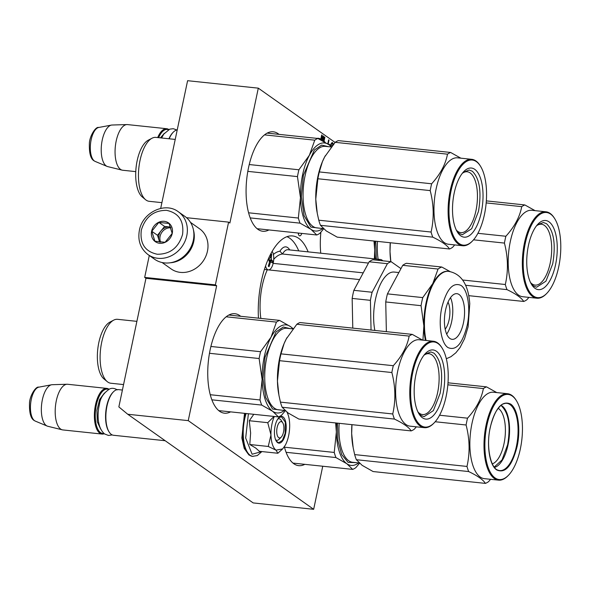 <?xml version="1.0" encoding="UTF-8"?>
<svg xmlns="http://www.w3.org/2000/svg" width="590" height="590" viewBox="0 0 590 590"><rect width="100%" height="100%" fill="white"/><g stroke="black" fill="none" stroke-linecap="round" stroke-linejoin="round"><path stroke-width="0.89" d="M127.742 414.254L188.24 420.633L313.666 509.303L253.169 502.923L127.742 414.254L118.856 406.908L145.959 278.303L144.675 277.403L215.38 284.859L216.655 285.759L145.959 278.303M149.292 255.492L144.675 277.403M335.083 142.433L258.302 88.153L187.598 80.697L160.686 208.418M313.666 509.303L322.745 466.233M188.24 420.633L216.655 285.759M186.529 217.688L228.595 222.128L215.38 284.859M228.595 222.128L229.879 223.027L258.302 88.153M240.646 316.292A50.01 21.454 96 0 0 239.776 315.62A50.01 21.454 96 0 0 234.945 313.718A50.01 21.454 96 0 0 209.133 355.372A50.01 21.454 96 0 0 219.62 411.289A50.01 21.454 96 0 0 224.451 413.184A50.01 21.454 96 0 0 230.565 411.864M278.981 134.365A50.01 21.454 96 0 0 278.119 133.694A50.01 21.454 96 0 0 273.281 131.799A50.01 21.454 96 0 0 247.468 173.445A50.01 21.454 96 0 0 257.955 229.363A50.01 21.454 96 0 0 262.793 231.258A50.01 21.454 96 0 0 268.907 229.938M284.365 446.77A50.01 21.454 96 0 0 293.85 463.762A50.01 21.454 96 0 0 298.688 465.658A50.01 21.454 96 0 0 304.801 464.337M320.894 232.165A50.01 21.454 96 0 0 320.739 253.199M258.45 318.165A63.123 27.074 -84 0 1 292.603 235.948A63.123 27.074 -84 0 1 298.71 238.345A63.123 27.074 -84 0 1 308.135 251.871M333.247 144.535L333.026 143.2L332.03 142.5L330.658 145.369M330.061 145.302L329.227 144.196L329.087 144.852M328.151 144.203L329.014 140.132L328.615 139.852L327.752 143.93M323.246 140.228L323.556 136.275L323.025 135.899L321.793 139.225M324.087 141.01L324.884 137.219L324.485 136.939L323.704 140.634M322.221 139.476L323.077 137.094L322.841 139.904M321.307 138.982L322.088 135.243L321.69 134.963L320.886 138.805M301.77 233.404A4.595 1.969 -84 0 1 299.713 235.86A4.595 1.969 -84 0 1 298.216 233.028M332.738 142.765L331.949 142.566M333.026 143.2L332.148 142.706M332.62 143.872L332.435 143.141M333.232 144.041L332.671 143.982M330.157 144.852L329.161 144.506M329.014 140.132L328.564 140.088M323.556 136.275L322.922 136.179M322.9 137.072L322.966 136.216M324.884 137.219L324.441 137.168M323.077 137.094L322.605 137.042M322.088 135.243L321.646 135.198M298.82 233.094A4.595 1.969 -84 0 1 298.407 234.142M331.174 143.591L332.59 143.812L332.871 144.985M331.034 145.406L330.776 144.823M331.152 144.867L331.344 144.314L330.916 144.27M331.344 144.314L331.602 143.805L331.115 143.754M331.602 143.805L331.882 143.547L331.3 143.481M278.672 437.625A8.201 3.518 96 0 0 281.224 437.131A8.201 3.518 96 0 0 283.82 430.154A8.201 3.518 96 0 0 282.735 422.779A8.201 3.518 96 0 0 281.976 421.939A8.201 3.518 -84 0 0 277.123 427.521A8.201 3.518 -84 0 0 278.672 437.625M109.172 432.042A22.958 9.846 -84 0 1 106.148 411.414A22.958 9.846 -84 0 1 113.405 391.863L112.889 392.387A22.302 9.565 -84 0 0 105.839 411.377A22.302 9.565 -84 0 0 108.774 431.423L109.172 432.042A22.958 9.846 -84 0 0 111.311 434.402A22.958 9.846 96 0 0 113.531 435.273L165.178 440.723M113.405 391.863A22.958 9.846 -84 0 1 118.347 389.614L122.41 390.049M108.523 389.407A22.302 9.565 -84 0 0 96.096 406.363A22.302 9.565 -84 0 0 100.543 432.625A22.302 9.565 96 0 0 103.877 433.429M108.951 389.194A22.958 9.846 -84 0 0 106.856 388.404A22.958 9.846 -84 0 0 95.012 407.528A22.958 9.846 -84 0 0 99.821 433.193A22.958 9.846 96 0 0 102.041 434.063A22.958 9.846 96 0 0 104.253 433.731M35.267 421.09L34.036 420.404C30.761 418.465 29.257 412.801 29.5 403.413C29.463 396.362 35.769 385.971 38.852 387.158A17.199 7.375 -84 0 0 30.761 402.527A17.199 7.375 -84 0 0 34.53 420.677A17.199 7.375 -84 0 0 35.267 421.09L47.222 426.083A20.945 8.983 96 0 1 46.315 425.582A20.945 8.983 -84 0 1 41.735 403.486A20.945 8.983 -84 0 1 51.581 384.769A20.945 8.983 -84 0 1 52.208 384.702L67.098 384.252A22.958 9.846 -84 0 0 55.726 404.054A22.958 9.846 -84 0 0 60.645 429.055A22.958 9.846 96 0 0 62.297 429.83A22.958 9.846 96 0 0 62.864 429.933L102.041 434.063M67.098 384.252A22.958 9.846 -84 0 1 67.673 384.274L106.856 388.404M47.222 426.083A20.945 8.983 96 0 0 47.827 426.282L62.297 429.83M169.183 138.79A22.958 9.846 -84 0 1 173.276 132.182A22.958 9.846 -84 0 1 177.221 129.947M168.939 138.761A22.302 9.565 -84 0 1 172.759 132.706L173.276 132.182M158.629 137.677A22.302 9.565 -84 0 1 168.393 129.726M157.692 137.573A22.958 9.846 -84 0 1 166.727 128.723A22.958 9.846 -84 0 1 168.821 129.512M95.138 161.409L93.906 160.723C90.631 158.776 89.127 153.112 89.37 143.731C89.333 136.673 95.639 126.29 98.722 127.477A17.199 7.375 -84 0 0 90.631 142.846A17.199 7.375 -84 0 0 94.4 160.996A17.199 7.375 -84 0 0 95.138 161.409L107.092 166.402A20.945 8.983 96 0 1 106.185 165.893A20.945 8.983 -84 0 1 101.605 143.798A20.945 8.983 -84 0 1 111.451 125.087A20.945 8.983 -84 0 1 112.085 125.021L126.975 124.571A22.958 9.846 -84 0 0 115.596 144.373A22.958 9.846 -84 0 0 120.515 169.374A22.958 9.846 96 0 0 122.167 170.149A22.958 9.846 96 0 0 122.735 170.245L135.759 171.624M126.975 124.571A22.958 9.846 -84 0 1 127.543 124.593L166.727 128.723M107.092 166.402A20.945 8.983 96 0 0 107.697 166.601L122.167 170.149M320.621 139.83L324.478 141.924M329.64 145.258L332.399 145.553M274.313 416.474A21.314 9.145 96 0 0 272.005 423.9A21.314 9.145 96 0 0 270.965 434.882L267.757 422.683L274.033 416.444M277.779 419.055A10.819 4.639 -84 0 1 279.1 418.775A10.819 4.639 -84 0 1 281.865 421.784M280.228 437.824A10.819 4.639 -84 0 1 276.828 440.295A10.819 4.639 -84 0 1 275.596 439.742M261.761 451.557L252.114 454.241L245.676 438.009L248.397 413.745M275.073 426.076A13.445 5.767 -84 0 1 278.841 417.727A13.445 5.767 -84 0 1 284.933 419.556A13.445 5.767 -84 0 1 285.567 433.495A13.445 5.767 -84 0 1 276.356 441.261A13.445 5.767 -84 0 1 275.073 426.076M253.796 414.313L249.29 420.729L250.625 432.986L249.791 444.513L255.677 448.024L259.401 451.306L277.868 453.253L276.024 450.17C272.934 447.699 271.252 442.596 270.972 434.882L268.258 446.46L276.024 450.17L282.669 448.894L277.868 453.253M286.947 412.145A21.314 9.145 -84 0 1 289.668 424.431L289.683 424.933A21.314 9.145 96 0 1 285.376 445.067L282.669 448.894M249.791 444.513L268.258 446.46M249.29 420.729L267.757 422.683M282.175 449.396L281.799 449.787M278.709 417.868L281.401 416.71L285.272 422.138L285.147 433.37L282.411 440.361L278.65 442.795L276.253 441.091M148.075 254.629L154.602 259.239A26.233 23.047 -54.7 0 0 193.314 240.307A26.233 23.047 -54.7 0 0 184.884 216.397L178.357 211.781C165.023 201.47 142.389 212.555 139.388 230.351C137.588 240.602 140.479 248.7 148.075 254.629A26.233 23.047 -54.7 0 0 186.787 235.69A26.233 23.047 -54.7 0 0 178.357 211.781M141.312 230.122C139.727 243.589 145.059 251.635 157.309 254.253C170.104 254.275 178.527 247.682 182.561 234.473C184.146 221.014 178.814 212.968 166.564 210.342C153.761 210.32 145.347 216.921 141.312 230.122M151.623 231.214A11.476 10.082 -54.7 0 0 159.625 243.279A11.476 10.082 -54.7 0 0 172.243 233.389A11.476 10.082 -54.7 0 0 164.249 221.324A11.476 10.082 -54.7 0 0 151.623 231.214M151.778 231.258L154.897 241.207L165.104 242.284L172.184 233.411L169.065 223.463L158.865 222.386L151.778 231.258L157.493 235.292L159.61 242.048M158.865 222.386L164.573 226.427L157.493 235.292M170.599 227.062L164.573 226.427M170.621 227.12A9.838 8.644 -54.7 0 0 169.677 226.958A9.838 8.644 -54.7 0 0 161.033 230.86A9.838 8.644 -54.7 0 0 158.858 235.44A9.838 8.644 -54.7 0 0 159.049 240.27A9.838 8.644 -54.7 0 0 159.861 242.077M160.686 242.173A9.838 8.644 125.3 0 1 160.104 236.317A9.838 8.644 -54.7 0 1 170.886 227.836M162.095 262.528L171.159 268.944A24.596 21.601 -54.7 0 0 207.451 251.185A24.596 21.601 -54.7 0 0 199.553 228.773L190.489 222.364M170.289 262.771A24.596 21.601 -54.7 0 0 193.756 241.509A24.596 21.601 -54.7 0 0 193.446 230.012M336.58 423.045A44.272 18.991 96 0 0 336.352 431.991L335.658 422.949M358.609 462.914A44.272 18.991 -84 0 1 346.854 463.74L335.939 457.56L286.091 452.301M359.531 463.275L355.8 467.678A49.191 21.1 -84 0 1 352.673 469.389L346.854 463.74A44.272 18.991 -84 0 1 336.352 431.991L334.242 452.442L284.476 447.191M352.673 469.389L292.979 463.091M335.939 457.56A49.191 21.1 -84 0 1 334.242 452.442M355.94 462.634L348.122 462.405L341.713 454.602L337.915 440.649L337.421 423.133M496.743 392.571L486.514 386.863A49.191 21.1 96 0 0 483.387 388.574C481.47 398.796 476.182 408.664 467.531 418.177A49.191 21.1 96 0 0 466.764 421.555A49.191 21.1 96 0 0 466.093 424.999L435.199 421.747M466.093 424.999C469.758 439.167 470.053 452.98 466.978 466.439A49.191 21.1 96 0 0 468.667 471.558C477.62 475.85 483.195 479.795 485.4 483.387A49.191 21.1 96 0 0 488.535 481.676L490.592 479.309M516.279 400.455L515.889 399.828A43.454 18.637 96 0 0 507.636 393.722L493.491 392.232A43.454 18.637 -84 0 0 471.978 423.45A43.454 18.637 96 0 0 484.375 478.652L498.521 480.142A43.454 18.637 96 0 0 507.865 475.887L508.381 475.363A42.797 18.356 96 0 0 520.365 448.798A42.797 18.356 96 0 0 516.279 400.455A42.797 18.356 96 0 0 486.964 425.184A42.797 18.356 96 0 0 488.977 469.551A42.797 18.356 96 0 0 508.381 475.363M351.987 424.667L351.67 433.562A44.272 18.991 -84 0 1 351.898 424.66M351.67 433.562L353.174 447.773L354.664 454.595A49.191 21.1 96 0 0 356.36 459.713L362.157 465.348L373.094 471.543L485.4 483.387M351.677 433.65A44.272 18.991 96 0 0 352.923 446.416L352.997 446.785M486.514 386.863L448.002 382.807M483.387 388.574L447.847 384.827M467.531 418.177L439.572 415.227M466.978 466.439L354.664 454.595M468.667 471.558L356.36 459.713M507.636 393.722A43.454 18.637 96 0 0 486.116 424.94A43.454 18.637 96 0 0 498.521 480.142M490.224 427.492C495.246 408.029 502.046 400.212 510.616 404.054C517.887 408.693 521 429.019 517.106 446.497C512.083 465.96 505.283 473.77 496.714 469.928C489.442 465.296 486.33 444.971 490.224 427.492M492.311 463.873A28.453 12.206 -84 0 0 504.015 443.709A28.453 12.206 96 0 0 498.167 408.332M494.486 467.398A31.565 13.54 -84 0 0 508.034 444.867A31.565 13.54 96 0 0 501.028 405.337M501.729 406.23C508.757 413.243 510.726 426.083 507.621 444.749L502.038 459.942L494.214 467.059M260.566 351.706L271.046 337.17A44.272 18.991 96 0 0 264.268 356.707A44.272 18.991 96 0 0 262.122 379.518L259.128 358.528A49.191 21.1 -84 0 1 259.799 355.077A49.191 21.1 -84 0 1 260.566 351.706L210.903 346.47M259.128 358.528L209.48 353.292M279.549 320.392L290.472 326.58A44.272 18.991 -84 0 0 271.046 337.17L276.422 322.096A49.191 21.1 -84 0 1 279.549 320.392L228.832 315.045M276.422 322.096L226.184 316.8M113.7 320.141A32.14 13.784 -84 0 0 101.672 342.406A32.14 13.784 96 0 0 107.218 381.612L103.921 378.883A29.677 12.729 -84 0 1 98.803 342.679A29.677 12.729 -84 0 1 109.91 322.125L113.7 320.141A32.14 13.784 -84 0 1 117.587 319.315L136.887 321.351M107.218 381.612A32.14 13.784 96 0 0 110.846 383.235L123.561 384.577M285.294 410.802L281.57 415.205A49.191 21.1 -84 0 1 278.443 416.909L218.75 410.618M293.112 328.652L290.472 326.58A44.272 18.991 -84 0 1 292.942 328.866M278.443 416.909L272.624 411.267L261.702 405.079A49.191 21.1 -84 0 1 260.013 399.961L210.246 394.717M260.013 399.961L262.122 379.518A44.272 18.991 -84 0 0 272.624 411.267A44.272 18.991 -84 0 0 284.38 410.441M261.702 405.079L211.862 399.821M281.703 410.153L272.55 409.032L265.714 397.542L262.978 378.655L265.035 357.252L276.024 331.912L283.303 327.022L290.302 328.623M422.506 340.098L412.277 334.39A49.191 21.1 96 0 0 409.15 336.094C407.233 346.323 401.952 356.19 393.294 365.704A49.191 21.1 96 0 0 392.527 369.082A49.191 21.1 96 0 0 391.856 372.526L279.549 360.682L277.44 381.088A44.272 18.991 -84 0 1 279.586 358.322A44.272 18.991 -84 0 1 283.974 343.852A44.272 18.991 -84 0 1 286.349 338.815L284.1 343.564L280.988 353.86A49.191 21.1 96 0 0 280.221 357.23A49.191 21.1 96 0 0 279.549 360.682M417.956 411.96A30.599 13.12 96 0 0 422.484 414.549A30.599 13.12 96 0 0 437.632 392.564A30.599 13.12 -84 0 0 428.9 353.698A30.599 13.12 -84 0 0 423.93 355.283M443.001 394.105A34.758 14.912 96 0 0 441.364 358.071A34.758 14.912 96 0 0 425.597 353.351A34.758 14.912 96 0 0 415.862 374.93A34.758 14.912 96 0 0 419.18 414.195A34.758 14.912 96 0 0 443.001 394.105M446.136 396.325A42.797 18.356 96 0 0 442.05 347.975A42.797 18.356 96 0 0 412.727 372.71A42.797 18.356 96 0 0 414.741 417.071A42.797 18.356 96 0 0 434.151 422.882A42.797 18.356 96 0 0 446.136 396.325M442.05 347.975L441.652 347.355A43.454 18.637 96 0 0 433.399 341.241A43.454 18.637 96 0 0 411.886 372.467A43.454 18.637 96 0 0 424.284 427.669A43.454 18.637 96 0 0 433.635 423.414L434.151 422.882M424.284 427.669L410.146 426.172A43.454 18.637 96 0 1 397.741 370.977A43.454 18.637 -84 0 1 419.261 339.752L433.399 341.241M391.856 372.526C395.521 386.693 395.816 400.507 392.741 413.966A49.191 21.1 96 0 0 394.437 419.077C403.383 423.377 408.959 427.322 411.171 430.906A49.191 21.1 96 0 0 414.298 429.203L416.363 426.828M277.44 381.088L278.937 395.3L280.434 402.122A49.191 21.1 96 0 0 282.123 407.233L287.957 412.889L298.865 419.062L411.171 430.906M412.277 334.39L299.971 322.546A49.191 21.1 96 0 0 296.844 324.249L286.349 338.815M287.02 337.605A44.272 18.991 96 0 0 286.379 338.756M409.15 336.094L296.844 324.249M393.294 365.704L280.988 353.86M277.44 381.17A44.272 18.991 96 0 0 278.694 393.943L278.76 394.304M394.437 419.077L282.123 407.233M392.741 413.966L280.434 402.122M424.712 354.317L430.855 351.942L434.004 353.174C441.327 360.475 443.378 373.846 440.147 393.287L433.355 410.633L424.033 416.673L420.884 415.441L418.517 413.066M265.559 266.046A9.838 4.218 96 0 0 267.454 269.512A9.838 4.218 -84 0 0 268.406 269.881L264.431 269.46M272.145 251.414A9.838 4.218 -84 0 1 273.31 262.646A9.838 4.218 -84 0 1 268.406 269.881M270.899 253.612L271.673 254.15A45.902 40.319 125.3 0 1 271.23 257.955L271.54 259.976A45.902 9.676 11.9 0 1 272.72 261.023A45.437 39.913 125.3 0 1 272.322 262.904A45.902 9.676 -168.1 0 0 271.142 261.857L270.176 262.97A45.902 40.319 125.3 0 1 269.025 266.702L268.258 266.156A45.902 40.319 -54.7 0 0 269.409 262.432L269.099 260.411A45.902 9.676 -168.1 0 0 268 259.74M268.738 258.059A45.902 9.676 11.9 0 1 269.49 258.531L268.553 258.472M268.575 258.427L269.49 258.531L270.463 257.41A45.902 40.319 -54.7 0 0 270.899 253.663M271.142 261.857L269.519 261.643M270.862 254.069L271.673 254.15M270.014 261.695L270.205 260.758L268.671 259.674A1.637 0.701 -84 0 1 268.332 258.981M270.205 260.758L272.72 261.023M298.739 250.883A62.304 26.727 96 0 0 286.991 236.686M273.155 263.361L363.211 272.853M273.384 254.438A46.89 20.112 -84 0 1 279.925 251.2L282.507 254.01L368.448 263.074M382.814 260.802A16.395 7.036 96 0 0 380.469 259.504A16.395 7.036 96 0 0 377.895 260.286M266.547 269.689L359.605 279.601M391.118 261.68L372.858 259.755A48.859 20.96 -84 0 0 369.148 261.776L387.409 263.701A48.859 20.96 -84 0 1 391.118 261.68L400.957 268.627M387.409 263.701L372.12 292.257L353.86 290.324L369.148 261.776M372.12 292.257A48.859 20.96 96 0 0 370.417 300.34L352.156 298.415A48.859 20.96 -84 0 1 353.86 290.324M352.156 298.415L352.783 328.114M370.417 300.34L371.051 330.039M398.862 272.55L394.238 272.064A37.878 16.247 -84 0 0 375.483 299.278A37.878 16.247 96 0 0 374.856 330.444M441.77 267.019L406.444 263.295A48.859 20.96 -84 0 0 402.734 265.316L438.06 269.04A48.859 20.96 -84 0 1 441.77 267.019L450.155 271.606M446.328 358.742L450.944 356.699L455.856 352.791L460.001 347.606L464.537 338.749L468.106 326.772L469.773 303.747C468.298 284.387 461.218 273.59 448.525 271.356L447.935 271.297A44.272 18.991 -84 0 0 432.795 283.569A44.272 18.991 -84 0 0 426.017 303.105A44.272 18.991 96 0 0 423.871 325.916L421.061 305.679A48.859 20.96 96 0 1 421.843 301.586A48.859 20.96 -84 0 1 422.765 297.596L432.795 283.569L438.06 269.04M422.765 297.596L387.438 293.872L402.734 265.316M421.061 305.679L385.735 301.955A48.859 20.96 -84 0 1 387.438 293.872M422.927 340.142L423.871 325.916A44.272 18.991 96 0 0 425.456 340.408M385.735 301.955L386.369 331.654M445.531 310.17A22.958 9.846 96 0 0 452.08 339.331A22.958 9.846 96 0 0 463.452 322.833A22.958 9.846 -84 0 0 456.896 293.673A22.958 9.846 -84 0 0 445.531 310.17M446.674 334.11A22.958 9.846 96 0 0 451.667 321.594A22.958 9.846 -84 0 0 450.524 297.648M445.177 329.205A16.395 7.036 96 0 0 449.108 319.78A16.395 7.036 -84 0 0 448.031 302.132M374.916 241.118A44.272 18.991 96 0 0 374.694 250.064L373.994 241.022M374.392 258.863L374.694 250.064A44.272 18.991 -84 0 0 375.336 258.958M376.302 259.062L375.756 241.207M535.078 210.645L524.849 204.944A49.191 21.1 96 0 0 521.722 206.648C519.805 216.877 514.524 226.744 505.866 236.258A49.191 21.1 96 0 0 505.099 239.629A49.191 21.1 96 0 0 504.428 243.08L473.534 239.82M530.521 282.514A30.599 13.12 96 0 0 535.049 285.103A30.599 13.12 96 0 0 550.205 263.118A30.599 13.12 -84 0 0 541.473 224.252A30.599 13.12 -84 0 0 536.502 225.83M555.566 264.659A34.758 14.912 96 0 0 553.936 228.625A34.758 14.912 96 0 0 538.169 223.905A34.758 14.912 96 0 0 528.433 245.477A34.758 14.912 96 0 0 531.752 284.749A34.758 14.912 96 0 0 555.566 264.659M558.708 266.879A42.797 18.356 96 0 0 554.622 218.529A42.797 18.356 96 0 0 525.299 243.264A42.797 18.356 96 0 0 527.312 287.625A42.797 18.356 96 0 0 546.724 293.437A42.797 18.356 96 0 0 558.708 266.879M554.622 218.529L554.224 217.909A43.454 18.637 96 0 0 545.971 211.795A43.454 18.637 96 0 0 524.451 243.021A43.454 18.637 96 0 0 536.856 298.216A43.454 18.637 96 0 0 546.2 293.968L546.724 293.437M536.856 298.216L522.718 296.726A43.454 18.637 96 0 1 510.313 241.531A43.454 18.637 -84 0 1 531.833 210.306L545.971 211.795M504.428 243.08C508.093 257.247 508.388 271.061 505.313 284.513A49.191 21.1 96 0 0 507.002 289.631C515.955 293.931 521.53 297.876 523.743 301.461A49.191 21.1 96 0 0 526.87 299.757L528.928 297.382M390.322 242.741L390.012 251.642A44.272 18.991 -84 0 1 390.233 242.733M524.849 204.944L486.337 200.88M521.722 206.648L486.182 202.901M505.866 236.258L477.907 233.308M390.012 251.642L390.012 251.724A44.272 18.991 96 0 0 390.794 261.643M390.012 251.724L390.831 261.65M507.002 289.631L465.54 285.258M523.743 301.461L468.74 295.664M505.313 284.513L462.523 279.999M537.284 224.871L543.427 222.496L546.576 223.728C553.899 231.029 555.95 244.4 552.719 263.841L545.927 281.187L536.598 287.227L533.456 285.988L531.089 283.62M298.901 169.78L309.381 155.244A44.272 18.991 96 0 0 302.604 174.78A44.272 18.991 96 0 0 300.457 197.591L297.463 176.602A49.191 21.1 -84 0 1 298.134 173.158A49.191 21.1 -84 0 1 298.901 169.78L249.238 164.544M297.463 176.602L247.815 171.366M317.885 138.466L328.807 144.653A44.272 18.991 -84 0 0 309.381 155.244L314.758 140.177A49.191 21.1 -84 0 1 317.885 138.466L267.167 133.119M314.758 140.177L264.519 134.874M152.036 138.215A32.14 13.784 -84 0 0 140.014 160.48A32.14 13.784 96 0 0 145.553 199.686L142.264 196.957A29.677 12.729 -84 0 1 137.146 160.76A29.677 12.729 -84 0 1 148.245 140.199L152.036 138.215A32.14 13.784 -84 0 1 155.922 137.389L175.223 139.424M145.553 199.686A32.14 13.784 96 0 0 149.181 201.308L161.896 202.65M323.63 228.876L319.905 233.279A49.191 21.1 -84 0 1 316.778 234.99L257.085 228.691M331.447 146.726L328.807 144.653A44.272 18.991 -84 0 1 331.278 146.947M316.778 234.99L310.959 229.34L300.037 223.153A49.191 21.1 -84 0 1 298.348 218.042L248.582 212.791M298.348 218.042L300.457 197.591A44.272 18.991 -84 0 0 310.959 229.34A44.272 18.991 -84 0 0 322.715 228.514M300.037 223.153L250.197 217.902M320.046 228.234L310.886 227.106L304.056 215.616L301.313 196.728L303.371 175.326L314.359 149.993L321.639 145.103L328.645 146.703M460.842 158.172L450.62 152.463A49.191 21.1 96 0 0 447.486 154.174C445.575 164.396 440.288 174.264 431.637 183.778A49.191 21.1 96 0 0 430.862 187.155A49.191 21.1 96 0 0 430.199 190.6L317.885 178.755L315.775 199.162A44.272 18.991 -84 0 1 317.921 176.395A44.272 18.991 -84 0 1 322.31 161.933A44.272 18.991 -84 0 1 324.684 156.888L322.435 161.638L319.323 171.933A49.191 21.1 96 0 0 318.556 175.311A49.191 21.1 96 0 0 317.885 178.755M456.291 230.041A30.599 13.12 96 0 0 460.82 232.622A30.599 13.12 96 0 0 475.968 210.637A30.599 13.12 -84 0 0 467.236 171.771A30.599 13.12 -84 0 0 462.265 173.357M481.337 212.186A34.758 14.912 96 0 0 479.7 176.152A34.758 14.912 96 0 0 463.939 171.432A34.758 14.912 96 0 0 454.204 193.004A34.758 14.912 96 0 0 457.523 232.276A34.758 14.912 96 0 0 481.337 212.186M484.471 214.399A42.797 18.356 96 0 0 480.385 166.055A42.797 18.356 96 0 0 451.07 190.784A42.797 18.356 96 0 0 453.083 235.152A42.797 18.356 96 0 0 472.487 240.963A42.797 18.356 96 0 0 484.471 214.399M480.385 166.055L479.995 165.429A43.454 18.637 96 0 0 471.735 159.322A43.454 18.637 96 0 0 450.222 190.541A43.454 18.637 96 0 0 462.619 245.742A43.454 18.637 96 0 0 471.971 241.487L472.487 240.963M462.619 245.742L448.481 244.253A43.454 18.637 96 0 1 436.084 189.051A43.454 18.637 -84 0 1 457.597 157.832L471.735 159.322M430.199 190.6C433.864 204.767 434.159 218.58 431.076 232.04A49.191 21.1 96 0 0 432.772 237.158C441.718 241.45 447.301 245.396 449.506 248.987A49.191 21.1 96 0 0 452.641 247.276L454.698 244.909M315.775 199.162L317.273 213.374L318.77 220.195A49.191 21.1 96 0 0 320.459 225.314L326.292 230.97L337.2 237.143L449.506 248.987M450.62 152.463L338.306 140.619A49.191 21.1 96 0 0 335.179 142.33L324.684 156.888M325.356 155.679A44.272 18.991 96 0 0 324.714 156.829M447.486 154.174L335.179 142.33M431.637 183.778L319.323 171.933M315.775 199.25A44.272 18.991 96 0 0 317.029 212.017L317.096 212.385M432.772 237.158L320.459 225.314M431.076 232.04L318.77 220.195M463.054 172.391L469.19 170.016L472.339 171.255C479.67 178.556 481.713 191.92 478.483 211.36L471.698 228.706L462.368 234.746L459.219 233.515L456.852 231.147M104.445 393.036L99.651 399.467L96.922 410.448L97.306 421.747L100.647 429.033M164.315 133.347L160.458 137.868M316.933 138.37A29.352 12.589 -84 0 1 318.526 138.303L316.719 138.348M317.464 138.421A29.352 12.589 -84 0 1 319.057 138.362L318.526 138.303M261.908 451.571L257.299 455.576L252.498 456.358A29.352 12.589 -84 0 1 249.659 455.244A29.352 12.589 -84 0 1 245.588 413.45M253.029 456.417A29.352 12.589 -84 0 1 250.19 455.303A29.352 12.589 -84 0 1 246.119 413.501M359.192 462.973L352.658 462.287A40.99 17.582 -84 0 1 339.161 423.318M516.427 446.276A33.807 14.499 -84 0 1 497.879 470.105C490.799 468.46 485.769 446.446 490.275 427.566C491.75 420.692 493.874 415.013 496.647 410.529C501.795 403.339 502.813 404.29 504.907 403.405A33.807 14.499 -84 0 1 516.427 446.276M284.955 410.5L278.428 409.807A40.99 17.582 -84 0 1 266.724 357.732A40.99 17.582 -84 0 1 287.02 328.283L292.92 328.903M270.36 257.86L271.23 257.955M268.671 259.674L271.54 259.976M269.283 262.882L270.176 262.97M289.719 249.931A19.02 8.157 96 0 0 279.925 251.2M273.731 259.312A44.272 18.991 -84 0 1 282.507 254.01A16.395 7.036 96 0 1 287.964 249.747L380.469 259.504M267.388 269.778A10.495 4.499 -84 0 1 267.255 269.859A44.272 18.991 96 0 0 260.839 318.416M448.525 271.356A44.272 18.991 96 0 0 426.607 303.164A44.272 18.991 96 0 0 426.046 340.467M441.822 307.545C438.149 324.013 441.084 343.188 447.943 347.554C456.033 351.153 462.435 343.786 467.162 325.459C470.835 308.983 467.892 289.808 461.033 285.449C452.95 281.85 446.542 289.211 441.822 307.545M378.131 259.253A40.99 17.582 -84 0 1 377.497 241.391M323.298 228.573L316.764 227.888A40.99 17.582 -84 0 1 305.06 175.813A40.99 17.582 -84 0 1 325.363 146.357L331.256 146.976M282.735 422.779L281.157 420.294M281.224 437.131L279.159 439.233M38.852 387.158L51.581 384.769M98.722 127.477L111.451 125.087M325.179 142.33L322.634 139.749L319.057 138.362M252.498 456.358L248.921 454.971L244.208 448.4L241.841 437.979L244.526 413.332M176.882 129.999L173.29 128.709L169.78 129.122L163.769 134.1L161.601 137.986M117.314 389.887C114.689 388.272 112.218 387.91 109.91 388.803C103.641 392.844 100.145 398.095 99.422 404.541C97.453 412.263 96.62 427.145 104.548 433.945L108.472 435.45L112.24 434.933"/></g></svg>
